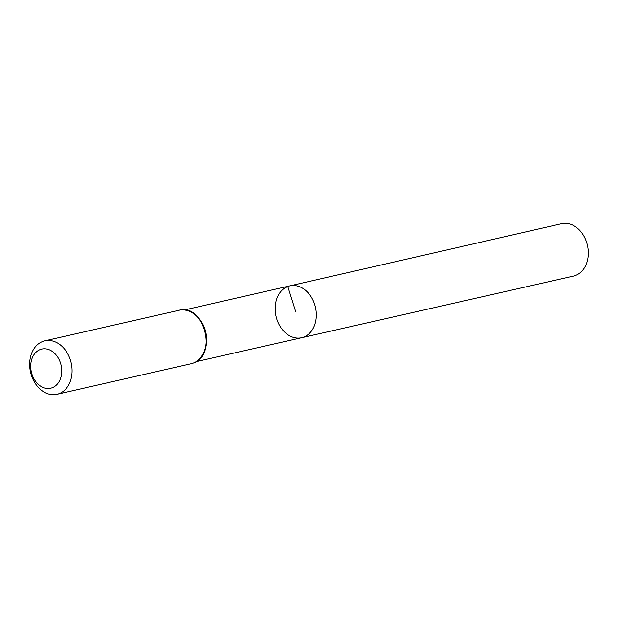 <?xml version="1.0" encoding="UTF-8"?>
<svg xmlns="http://www.w3.org/2000/svg" width="618" height="618" viewBox="0 0 618 618"><rect width="100%" height="100%" fill="white"/><g stroke="black" fill="none" stroke-linecap="round" stroke-linejoin="round"><path stroke-width="0.93" d="M289.827 285.879A26.589 20.216 77.2 0 1 315.45 307.308A26.589 20.216 77.2 0 1 301.63 337.722A26.589 20.216 -102.8 0 0 303.677 337.111A26.589 20.216 -102.8 0 0 315.118 305.949A26.589 20.216 -102.8 0 0 289.827 285.879A26.589 20.216 -102.8 0 0 276.03 316.285A26.589 20.216 -102.8 0 0 301.63 337.722L573.481 276.084A26.852 20.417 -102.8 0 0 575.543 275.458A26.852 20.417 -102.8 0 0 587.1 243.986A26.852 20.417 -102.8 0 0 561.553 223.716L184.45 309.981M40.232 349.533A20.062 15.249 77.2 0 1 61.615 373.488A20.062 15.249 77.2 0 1 36.81 382.859A20.062 15.249 77.2 0 1 40.232 349.533M42.696 341.476A27.401 20.834 77.2 0 1 44.782 340.85A27.401 20.834 77.2 0 1 71.186 362.944A27.401 20.834 77.2 0 1 56.956 394.284A27.401 20.834 77.2 0 1 30.9 373.589A27.401 20.834 77.2 0 1 42.696 341.476M287.81 286.489L295.744 311.796M204.458 351.279A26.481 20.131 -102.8 0 0 196.362 315.744M202.318 355.257A26.937 20.487 -102.8 0 0 192.708 313.079M193.21 363.098A27.401 20.834 -102.8 0 0 205.006 330.993A27.401 20.834 -102.8 0 0 178.95 310.29C203.739 302.851 218.023 355.582 193.272 363.083L191.124 363.732A27.401 20.834 -102.8 0 0 193.21 363.098M196.215 361.623L301.63 337.722M56.956 394.284L191.124 363.732M44.782 340.85L178.95 310.29"/></g></svg>
